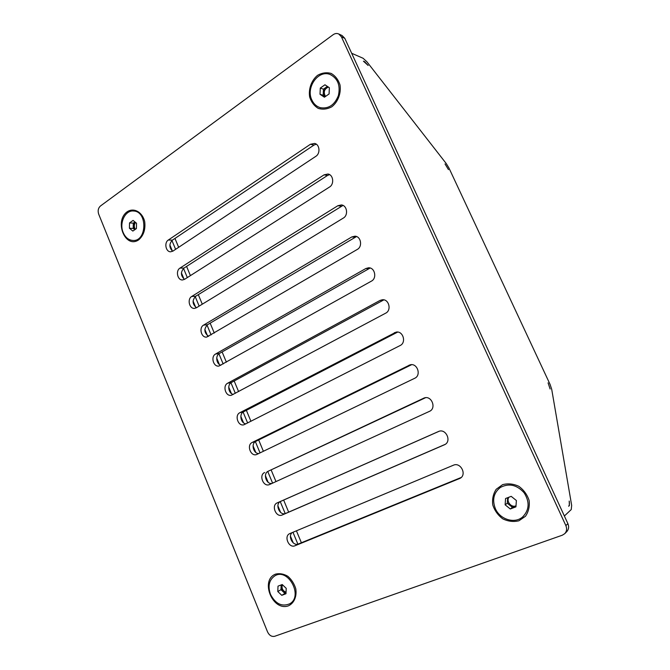 <?xml version="1.0" encoding="UTF-8"?>
<svg xmlns="http://www.w3.org/2000/svg" width="670" height="670" viewBox="0 0 670 670"><rect width="100%" height="100%" fill="white"/><g stroke="black" fill="none" stroke-linecap="round" stroke-linejoin="round"><path stroke-width="1" d="M541.829 366.75L543.789 370.954M169.87 244.969L172.408 251.091L169.87 244.969M181.419 272.858L183.982 279.038L181.419 272.858M193.077 301.006L195.665 307.245L193.077 301.006M204.844 329.431L207.457 335.72L204.844 329.431M216.728 358.115L219.358 364.472L216.728 358.115M228.721 387.084L231.384 393.499L228.721 387.084M240.832 416.33L243.52 422.803L240.832 416.33M253.059 445.852L255.772 452.401L253.059 445.852M265.412 475.667L268.142 482.274L265.412 475.667M277.874 505.775L280.638 512.45L277.874 505.775M290.47 536.184L293.259 542.918L290.47 536.184M171.947 240.505L175.607 249.332L171.947 240.505M183.53 268.419L187.324 277.581L183.53 268.419M195.213 296.609L199.158 306.106L195.213 296.609M207.013 325.059L211.1 334.908L207.013 325.059M218.931 353.785L223.16 363.978L218.931 353.785M230.957 382.779L235.338 393.34L230.957 382.779M243.101 412.058L247.632 422.979L243.101 412.058M255.371 441.622L260.052 452.92L255.371 441.622M267.749 471.479L272.59 483.145L267.749 471.479M280.253 501.621L285.211 513.572L280.253 501.621M292.958 532.265L297.882 544.132L292.958 532.265M439.084 431.287L280.764 501.353C274.482 503.798 279.666 516.344 285.755 513.379L445.173 444.378M292.162 532.591C287.505 536.352 293.091 546.486 298.443 543.948L461.211 477.476M338.702 33.961L342.127 35.552L344.807 38.341L341.39 36.766L338.702 33.961C336.842 33.165 334.983 33.416 333.132 34.706L100.441 206.008C98.214 208.06 97.627 210.774 98.683 214.132L267.539 631.894C269.307 635.462 271.702 636.919 274.725 636.282L562.314 535.204L564.726 533.688C566.761 531.427 567.138 528.731 565.865 525.615L341.39 36.766M565.865 525.615L567.884 523.647L344.807 38.341M567.884 523.647C569.148 526.737 568.763 529.409 566.753 531.662L564.726 533.688M425.559 397.704L268.26 471.203C262.782 473.389 266.049 484.435 271.886 483.464M411.623 364.689L255.865 441.337C250.831 443.456 253.227 453.649 258.746 453.548M397.687 332.077L243.595 411.765C238.889 413.859 240.714 423.415 245.915 423.85M383.868 299.859L231.452 382.478C227.004 384.563 228.411 393.583 233.302 394.421M370.15 268.017L219.417 353.467C215.204 355.552 216.268 364.103 220.874 365.259M356.532 236.543L207.491 324.732C203.697 328.953 204.074 332.831 208.613 336.357M343.015 205.414L195.682 296.274C192.014 300.336 192.29 304.155 196.494 307.731M329.59 174.636L327.513 175.456L183.99 268.084C180.448 272.003 180.624 275.764 184.518 279.373M316.265 144.176L313.962 145.08L172.399 240.153C168.982 243.939 169.075 247.649 172.676 251.267M275.529 574.14C259.784 580.161 272.598 611.752 288.485 605.806C294.097 603.184 296.994 596.459 295.78 588.779C294.239 583.738 291.576 579.558 287.79 576.25C283.636 573.855 279.549 573.152 275.529 574.14M282.238 514.979L444.453 444.771C452.108 441.614 445.919 427.937 438.473 431.514L277.221 502.877C270.906 505.322 276.124 517.952 282.238 514.979L285.755 513.379M294.984 545.757L460.081 478.321C467.191 474.678 460.575 461.789 453.389 465.223L289.666 533.647C283.586 536.293 288.946 548.562 294.984 545.757L298.443 543.948M264.65 472.518C258.553 475.013 263.36 487.291 269.39 484.603L429.411 411.38C436.781 408.424 431.614 395.141 424.21 397.972L268.26 471.203M252.196 442.46C246.359 444.981 250.664 456.84 256.602 454.545L414.671 378.29C421.606 375.359 417.31 362.73 410.107 364.84L252.196 442.46L255.865 441.337M239.868 412.695C234.274 415.233 238.118 426.681 243.939 424.763L400.091 345.553C406.631 342.655 403.08 330.637 396.129 332.111L239.868 412.695L243.595 411.765M227.658 383.223C222.289 385.769 225.715 396.824 231.401 395.258L385.669 313.175C391.833 310.294 388.943 298.862 382.277 299.766L379.999 300.445L227.658 383.223L231.452 382.478M215.572 354.028C210.422 356.591 213.454 367.277 218.99 366.029L371.398 281.14C377.235 278.276 374.89 267.38 368.542 267.791L365.786 268.544L215.572 354.028L219.417 353.467M203.596 325.109C198.647 327.689 201.335 338.015 206.712 337.077L357.278 249.441C362.813 246.594 360.937 236.192 354.899 236.192L351.733 236.979L203.596 325.109L207.491 324.732M191.729 296.475C186.98 299.063 189.35 309.054 194.56 308.384L196.419 307.781L343.316 218.077C348.567 215.238 347.094 205.296 341.365 204.936L337.822 205.749L191.729 296.475L195.682 296.274M179.979 268.109C175.414 270.714 177.508 280.387 182.542 279.959L184.619 279.306L329.489 187.047C334.498 184.208 333.35 174.669 327.923 174.024L324.062 174.853L179.979 268.109L183.99 268.084M168.346 240.011C163.949 242.624 165.783 252.004 170.649 251.794L172.935 251.099L315.813 156.345C320.603 153.505 319.724 144.326 314.582 143.439L310.436 144.268L168.346 240.011L172.399 240.153M502.601 484.661L496.21 489.268C493.212 493.849 492.056 499.05 492.752 504.87C494.602 510.548 497.936 515.205 502.76 518.84C508.12 521.436 513.505 522.081 518.923 520.783L525.481 516.26C528.596 511.645 529.803 506.369 529.107 500.423C527.19 494.628 523.764 489.921 518.823 486.311C513.371 483.79 507.961 483.238 502.601 484.661M317.588 75.316C311.466 80.333 308.368 88.867 309.657 96.999C311.29 102.1 314.163 105.894 318.25 108.381C322.781 109.746 327.295 109.21 331.809 106.781C338.048 101.865 341.306 93.205 340 84.897C338.3 79.705 335.36 75.886 331.181 73.44C326.583 72.167 322.052 72.796 317.588 75.316M127.233 211.737C113.9 221.1 125.29 249.181 138.724 239.827C143.648 235.455 145.633 229.366 144.686 221.569C142.375 212.055 133.891 207.348 127.233 211.737M569.207 501.06L569.399 505.557L568.646 506.244C569.441 505.431 569.634 503.698 569.207 501.06M548.077 382.872L550.12 389.01L548.077 382.872M363.433 61.171L364.664 61.707L368.165 65.484L363.433 61.171M445.022 163.941L448.465 169.594L445.022 163.941M351.675 53.273L363.081 58.265L366.859 61.724L446.254 163.572L448.992 168.078L550.087 384.421L551.712 389.32L571.669 505.389L571.242 509.56L564.366 516M174.962 238.436L178.655 247.314M186.587 266.409L190.414 275.621M198.312 294.641L202.281 304.197M210.154 323.149L214.274 333.049M222.113 351.934L226.376 362.185M234.182 380.987L238.595 391.598M246.376 410.325L250.932 421.304M258.679 439.956L263.394 451.304M271.107 469.871L275.981 481.596M283.653 500.071L288.661 512.123M296.425 530.816L301.383 542.75M286.207 588.327L282.212 584.533L278.017 586.149L277.799 591.535L281.769 595.329L285.99 593.737L286.207 588.327M270.462 594.332C275.471 603.905 281.919 607.045 289.8 603.762C303.552 596.082 288.025 567.457 274.817 575.857C269.131 579.868 267.682 586.024 270.462 594.332M281.157 584.935L280.965 589.667L284.918 593.436L286.015 593.025M284.918 593.436L281.769 595.329M280.965 589.667L277.799 591.535M281.794 584.692L281.073 586.987L282.941 591.551L286.023 592.841M282.372 584.684C281.425 588.294 282.648 590.823 286.048 592.255M516.386 500.515L511.185 496.344L505.574 498.514L505.13 504.812L510.297 508.982L515.933 506.847L516.386 500.515M495.331 508.547C499.803 519.359 514.451 524.082 522.55 517.047C529.359 510.113 529.886 502.023 524.116 492.777C516.796 484.745 508.873 482.978 500.348 487.467C493.698 492.743 492.023 499.77 495.331 508.547M507.676 497.701L507.291 503.229L512.424 507.366L516 506.018M512.424 507.366L510.297 508.982M507.291 503.229L505.13 504.812M508.522 497.375L507.508 500.096L509.853 505.297C511.57 506.595 513.362 506.93 515.23 506.311L516 505.925M508.924 497.224C505.934 501.219 511.227 507.877 515.808 505.867L516.017 505.783M329.364 87.711L324.95 84.788L320.285 88.088L320.017 94.286L324.406 97.217L329.087 93.942L329.364 87.711M311.868 100.006C313.686 103.892 316.424 106.43 320.101 107.627C328.409 109.126 334.506 105.14 338.367 95.659C340.586 85.576 337.881 78.532 330.243 74.554C318.392 69.395 305.537 87.544 311.868 100.006M327.379 86.397L323.442 89.169L323.175 95.324L325.185 96.673M323.175 95.324L320.017 94.286M323.442 89.169L320.285 88.088M327.89 86.732L325.762 87.535L323.309 92.251L325.193 96.664M328.409 87.083C324.18 89.085 323.208 92.209 325.503 96.455M136.529 223.244L133.079 220.413L129.528 222.926L129.419 228.244L132.853 231.075L136.42 228.579L136.529 223.244M123.205 232.607C125.365 237.49 128.581 240.103 132.861 240.455C146.939 241.736 147.768 211.335 133.598 211.008C125.198 209.97 118.967 223.118 123.205 232.607M133.196 228.428L134.779 229.735L133.246 225.79L133.196 228.428L129.419 228.244M133.305 223.144L133.246 225.79L134.971 221.971L133.305 223.144L129.528 222.926M135.558 222.448C133.95 224.651 133.891 226.937 135.382 229.308M313.962 145.08L310.436 144.268M327.513 175.456L324.062 174.853M341.197 206.151L337.822 205.749M355.033 237.163L351.733 236.979M369.011 268.511L365.786 268.544M383.139 300.194L379.999 300.445M397.419 332.211L394.362 332.689M411.397 364.681L408.876 365.284M424.897 397.796L423.557 398.231M460.726 477.886L459.377 478.665M280.764 501.353L277.221 502.877M275.663 575.379L274.817 575.857M290.638 603.243L289.8 603.762M500.934 487.073L500.348 487.467M523.103 516.595L522.55 517.047M331.072 74.864L330.243 74.554M320.938 107.887L320.101 107.627M134.603 211.083L133.598 211.008M133.874 240.497L132.861 240.455"/></g></svg>
